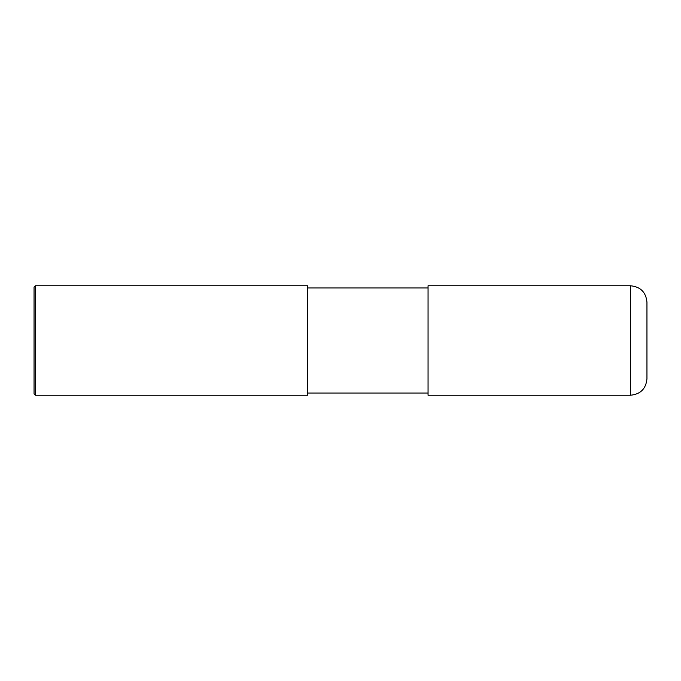 <?xml version="1.0" encoding="UTF-8"?>
<svg xmlns="http://www.w3.org/2000/svg" width="681" height="681" viewBox="0 0 681 681"><rect width="100%" height="100%" fill="white"/><g stroke="black" fill="none" stroke-linecap="round" stroke-linejoin="round"><path stroke-width="1.02" d="M646.95 302.194L646.95 378.806C645.98 388.774 640.506 394.248 630.529 395.227L428.06 395.227L428.06 285.773L630.529 285.773C640.506 286.752 645.98 292.226 646.95 302.194M307.667 287.969L428.06 287.969M307.667 285.773L307.667 395.227L35.421 395.227L35.421 285.773L307.667 285.773M35.421 395.227L34.05 393.856L34.05 287.144L35.421 285.773M630.529 285.773L630.529 395.227M307.667 393.031L428.06 393.031"/></g></svg>
